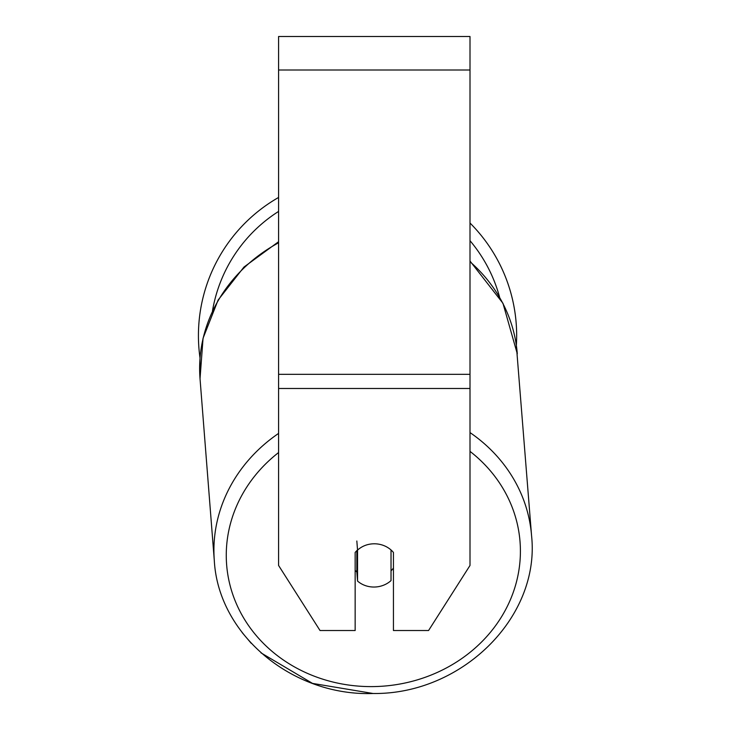 <?xml version="1.0" encoding="UTF-8"?>
<svg xmlns="http://www.w3.org/2000/svg" width="730" height="730" viewBox="0 0 730 730"><rect width="100%" height="100%" fill="white"/><g stroke="black" fill="none" stroke-linecap="round" stroke-linejoin="round"><path stroke-width="1.09" d="M391.024 549.973L391.024 580.606A23.926 21.672 -4.5 0 1 374.289 587.039A23.926 21.672 -4.5 0 1 357.545 581.071L357.545 550.101L356.833 541.003M355.154 570.349A23.926 21.672 -4.5 0 0 356.833 571.982L357.545 581.071M357.545 550.101A23.926 21.672 -4.5 0 1 365.812 545.201A23.926 21.681 0 0 1 393.443 552.464L393.443 630.528L428.565 630.528L470.001 565.467L470.001 388.488L278.586 388.488L278.586 565.467L320.032 630.528L355.154 630.528L355.154 552.464A23.926 21.681 0 0 1 357.536 549.991M393.443 568.049A23.926 21.672 -4.5 0 1 391.024 570.842M356.833 571.982L356.833 550.648M470.001 388.488L470.001 36.5L278.586 36.5L278.586 388.488M516.667 335.59A159.113 159.113 0 0 0 470.001 223.024A159.113 159.113 0 0 1 516.356 345.418L531.568 535.72A159.113 144.129 175.5 0 0 470.001 432.58M278.586 242.789A159.113 144.129 -4.5 0 0 200.029 378.706L200.02 358.029A159.113 159.113 0 0 1 278.586 197.447A159.113 159.113 0 0 0 198.432 335.59M278.586 433.41A159.113 144.129 175.5 0 0 214.31 560.622C218.334 634.881 292.602 696.374 373.103 693.5C461.789 694.613 540.392 617.215 531.568 535.72C540.392 617.215 461.789 694.613 373.103 693.5L312.513 683.399L260.957 652.839M470.001 451.368A147.15 133.289 -4.5 0 1 511.055 598.107A147.15 133.289 -4.5 0 1 373.34 686.592A147.15 133.289 -4.5 0 1 235.179 600.89A147.15 133.289 -4.5 0 1 278.586 452.554M470.001 261.732A159.113 144.129 -4.5 0 1 517.287 353.804L502.961 303.288L470.001 261.03M470.001 69.998L278.586 69.998M470.001 374.326L278.586 374.326M499.548 297A147.15 147.15 0 0 0 470.001 240.681M278.586 211.417A147.15 147.15 0 0 0 212.485 310.889M214.31 560.622L200.029 378.706L203.049 338.273L218.106 300.066L243.966 267.052L278.586 241.721M251.211 643.294L242.105 632.518"/></g></svg>
